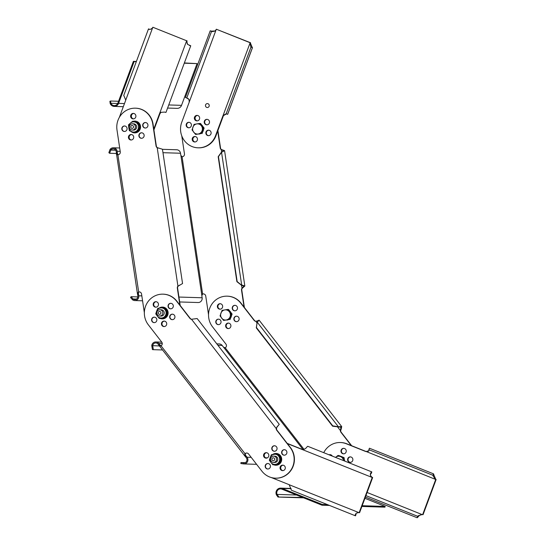 <?xml version="1.0" encoding="UTF-8"?>
<svg xmlns="http://www.w3.org/2000/svg" width="545" height="545" viewBox="0 0 545 545"><rect width="100%" height="100%" fill="white"/><g stroke="black" fill="none" stroke-linecap="round" stroke-linejoin="round"><path stroke-width="0.82" d="M422.682 514.541C420.808 514.494 419.269 515.291 418.056 516.933L418.24 515.754L422.252 514.528A3.529 3.393 91.8 0 1 422.634 514.657L435.707 479.505A3.529 3.393 91.8 0 1 435.346 479.328L435.775 479.341A3.529 3.393 -88.2 0 0 436.136 479.518L423.063 514.671L422.634 514.657M368.767 450.817L369.04 450.245C368.74 451.355 367.637 451.764 365.715 451.492A3.529 3.393 91.8 0 1 365.334 451.362L346.334 443.766A18.83 18.108 -88.2 0 0 340.387 442.52A18.83 18.108 -88.2 0 0 323.737 452.684M347.771 458.645A2.745 2.643 91.8 0 1 350.319 456.88A2.745 2.643 91.8 0 1 352.697 460.614A2.745 2.643 91.8 0 1 350.149 462.371A2.745 2.643 91.8 0 1 347.771 458.645M329.064 454.816A2.745 2.643 91.8 0 1 332.273 456.097M341.15 450.102A2.745 2.643 91.8 0 1 343.697 448.344A2.745 2.643 91.8 0 1 346.075 452.071A2.745 2.643 91.8 0 1 343.527 453.835A2.745 2.643 91.8 0 1 341.15 450.102M421.823 514.453L367.098 492.476M418.24 515.754A3.141 0.811 -68.2 0 1 417.627 516.292L417.136 517.75A4.707 1.219 111.8 0 0 418.056 516.933M417.136 517.75L365.388 497.06M365.927 495.623L417.627 516.292M340.387 442.52L340.816 442.533A18.83 18.108 91.8 0 1 346.763 443.78L365.763 451.376A3.529 3.393 -88.2 0 0 366.145 451.505L368.808 450.763M350.537 456.901A2.745 2.643 -88.2 0 0 350.367 462.371M330.243 454.673A2.745 2.643 -88.2 0 0 329.303 454.911A2.745 2.643 91.8 0 1 330.243 454.673M343.909 448.358A2.745 2.643 -88.2 0 0 343.738 453.828M435.707 479.505L436.136 479.518M366.145 451.505L435.346 479.328L433.077 475.853L433.772 474.688L435.775 479.341M432.88 475.281L368.836 449.673L369.435 448.222L433.473 473.83L432.88 475.281A3.141 0.811 -68.2 0 1 433.077 475.853M369.04 450.245A3.141 0.811 111.8 0 0 368.836 449.673M433.772 474.688A4.707 1.219 111.8 0 0 433.473 473.83M372.221 477.522A3.529 3.393 91.8 0 1 371.86 477.352L372.29 477.366A3.529 3.393 -88.2 0 0 372.651 477.536L359.577 512.688L359.148 512.675L372.221 477.522L372.651 477.536M287.195 443.364L302.277 449.393A3.529 3.393 -88.2 0 0 302.659 449.523L302.775 449.543M283.1 465.178A2.745 2.643 -88.2 0 0 282.93 470.621M266.621 452.704A2.745 2.643 -88.2 0 0 266.457 458.147M370.716 473.905A3.141 0.811 -68.2 0 1 371.329 473.36L371.813 471.909L307.775 446.3A4.707 1.219 -68.2 0 0 306.855 447.118C305.609 448.78 304.069 449.577 302.23 449.509L371.86 477.352C370.273 476.017 369.953 474.477 370.893 472.726L370.716 473.905C370.13 475.097 370.655 476.248 372.29 477.366M371.813 471.909A4.707 1.219 111.8 0 0 370.893 472.726M302.468 449.536L302.23 449.509A3.529 3.393 91.8 0 1 301.848 449.38L287.372 443.596M302.659 449.523L302.23 449.509M356.089 513.301L355.183 514.971L356.157 513.233L358.767 512.552A3.529 3.393 91.8 0 1 359.148 512.675M271.206 477.509L288.775 484.532A3.529 3.393 91.8 0 1 289.143 484.709L291.139 489.369A4.707 1.219 -68.2 0 0 291.439 490.221L355.483 515.829L356.076 514.378A3.141 0.811 -68.2 0 1 355.878 513.806M282.719 470.635A2.745 2.643 91.8 0 1 280.471 466.915A2.745 2.643 91.8 0 1 282.889 465.151A2.745 2.643 -88.2 0 0 280.879 469.627A2.745 2.643 -88.2 0 0 282.719 470.635M266.239 458.161A2.745 2.643 91.8 0 1 263.998 454.435A2.745 2.643 91.8 0 1 266.41 452.677A2.745 2.643 -88.2 0 0 264.4 457.146A2.745 2.643 -88.2 0 0 266.239 458.161M355.183 514.971A4.707 1.219 111.8 0 0 355.483 515.829M208.04 103.727A1.962 1.887 91.8 0 1 209.117 106.261A1.962 1.887 91.8 0 1 206.678 107.392A1.962 1.887 91.8 0 1 205.594 104.851A1.962 1.887 91.8 0 1 208.04 103.727M250.121 42.735L250.55 42.748A3.529 3.393 -88.2 0 0 250.428 43.15L249.998 43.137A3.529 3.393 91.8 0 1 250.121 42.735L216.345 29.232A3.529 3.393 91.8 0 1 216.174 29.607L214.968 31.051L212.489 31.603L211.617 31.16L215.084 30.956M186.765 98.025L185.423 97.466L210.207 30.82L211.549 31.378L186.765 98.025L188.992 99.435L189.231 102.072A3.529 3.393 91.8 0 1 189.108 102.467L181.751 122.243A18.83 18.108 -88.2 0 0 192.106 146.571A18.83 18.108 -88.2 0 0 198.053 147.818A18.83 18.108 -88.2 0 0 215.534 135.746L222.885 115.976A3.529 3.393 91.8 0 1 223.048 115.595L226.202 113.707M205.915 124.648A2.745 2.643 91.8 0 1 206.957 119.341A2.745 2.643 91.8 0 1 209.457 122.625A2.745 2.643 91.8 0 1 205.915 124.648M196.064 120.711A2.745 2.643 91.8 0 1 197.106 115.397A2.745 2.643 91.8 0 1 199.606 118.687A2.745 2.643 91.8 0 1 196.064 120.711M193.877 141.809A2.745 2.643 91.8 0 1 194.912 136.502A2.745 2.643 91.8 0 1 197.419 139.786A2.745 2.643 91.8 0 1 193.877 141.809M207.543 135.494A2.745 2.643 91.8 0 1 208.578 130.187A2.745 2.643 91.8 0 1 211.078 133.477A2.745 2.643 91.8 0 1 207.543 135.494M187.834 127.619A2.745 2.643 91.8 0 1 188.877 122.312A2.745 2.643 91.8 0 1 191.377 125.595A2.745 2.643 91.8 0 1 187.834 127.619M250.428 43.15L252.212 47.395L250.829 46.931L249.998 43.137L223.048 115.595L223.484 115.608A3.529 3.393 -88.2 0 0 223.314 115.99L215.963 135.76A18.83 18.108 91.8 0 1 198.482 147.831L198.053 147.818M250.829 46.931L252.41 47.694A4.707 0.429 20.4 0 0 252.471 47.653A4.707 0.429 20.4 0 0 252.212 47.395M252.41 47.694L227.626 114.341L226.175 113.782L250.959 47.136M226.461 113.891L223.484 115.608M252.471 47.653L227.687 114.3A4.707 0.429 -159.6 0 1 227.626 114.341M250.55 42.748L216.345 29.232M207.168 119.355A2.745 2.643 -88.2 0 0 206.998 124.825M197.317 115.417A2.745 2.643 -88.2 0 0 197.147 120.888A2.745 2.643 91.8 0 1 197.317 115.417M195.13 136.516A2.745 2.643 -88.2 0 0 194.96 141.986A2.745 2.643 91.8 0 1 195.13 136.516M208.796 130.207A2.745 2.643 -88.2 0 0 208.626 135.678M189.088 122.325A2.745 2.643 -88.2 0 0 188.917 127.796M211.549 31.378L212.489 31.603M211.617 31.16A4.707 0.429 20.4 0 0 210.207 30.82M188.992 99.435L187.759 98.27M153.922 129.894L159.828 114.007A3.529 3.393 -88.2 0 1 159.998 113.626L161.082 112.277M187.064 40.773A3.529 3.393 -88.2 0 0 186.942 41.168L186.513 41.154A3.529 3.393 91.8 0 1 186.635 40.759L152.859 27.25L186.635 40.759M133.695 113.449A2.745 2.643 -88.2 0 0 133.525 118.885M131.508 134.547A2.745 2.643 -88.2 0 0 131.338 139.99M152.859 27.25A3.529 3.393 91.8 0 1 152.689 27.632C151.319 29.178 150.004 29.703 148.737 29.198L148.989 29.28M148.867 29.246L148.737 29.198A4.707 0.429 20.4 0 1 148.485 28.933A4.707 0.429 20.4 0 1 148.547 28.899L149.725 29.355M148.485 28.933L123.701 95.579A4.707 0.429 -159.6 0 0 123.953 95.845L125.745 100.089A3.529 3.393 91.8 0 1 125.623 100.484L119.321 117.413M153.799 129.056L159.399 113.994A3.529 3.393 91.8 0 1 159.562 113.612L160.932 112.352L164.556 112.079A4.707 0.429 -159.6 0 0 165.966 112.42L190.75 45.773L187.684 44.424L186.513 41.154L159.562 113.612L159.998 113.626M133.314 118.899A2.745 2.643 91.8 0 1 130.929 115.69A2.745 2.643 91.8 0 1 133.484 113.421A2.745 2.643 -88.2 0 0 130.923 116.596A2.745 2.643 -88.2 0 0 133.314 118.899M131.12 140.004A2.745 2.643 91.8 0 1 128.743 136.795A2.745 2.643 91.8 0 1 131.291 134.52A2.745 2.643 -88.2 0 0 128.736 137.694A2.745 2.643 -88.2 0 0 131.12 140.004M186.942 41.168L187.173 43.798L187.684 44.424M189.34 45.433A4.707 0.429 20.4 0 0 190.75 45.773M257.88 321.55L258.323 320.746L255.605 321.278A2.548 2.453 91.8 0 1 254.12 320.371L240.747 303.143A18.83 18.108 -88.2 0 0 227.231 296.167A18.83 18.108 -88.2 0 0 210.431 306.624A18.83 18.108 -88.2 0 0 212.536 326.83L225.903 344.059A2.548 2.453 91.8 0 1 225.255 347.846L223.518 347.131A2.548 0.531 -130 0 1 222.878 346.368L222.169 345.455A4.122 3.965 91.8 0 0 219.206 343.929L216.801 343.854M351.287 445.585L340.959 432.28A2.548 2.453 91.8 0 1 340.421 430.577L340.686 430.584A2.548 2.453 -88.2 0 0 341.225 432.287L351.668 445.742M226.209 327.559A2.745 2.643 91.8 0 1 228.348 323.09A2.745 2.643 91.8 0 1 230.63 327.055A2.745 2.643 91.8 0 1 226.209 327.559M234.439 320.651A2.745 2.643 91.8 0 1 236.578 316.182A2.745 2.643 91.8 0 1 238.86 320.147A2.745 2.643 91.8 0 1 234.439 320.651M217.959 308.177A2.745 2.643 91.8 0 1 220.098 303.701A2.745 2.643 91.8 0 1 222.38 307.666A2.745 2.643 91.8 0 1 217.959 308.177M216.358 323.621A2.745 2.643 91.8 0 1 218.497 319.152A2.745 2.643 91.8 0 1 220.779 323.117A2.745 2.643 91.8 0 1 216.358 323.621M232.81 309.805A2.745 2.643 91.8 0 1 234.956 305.329A2.745 2.643 91.8 0 1 237.232 309.294A2.745 2.643 91.8 0 1 232.81 309.805M227.36 296.167A18.83 18.108 91.8 0 1 227.497 296.173A18.83 18.108 91.8 0 1 241.013 303.149L254.386 320.378A2.548 2.453 -88.2 0 0 255.871 321.291L257.295 321.046M330.379 454.694A2.745 2.643 -88.2 0 0 329.459 454.973M228.484 323.096A2.745 2.643 -88.2 0 0 226.475 327.572A2.745 2.643 -88.2 0 0 228.314 328.581A2.745 2.643 91.8 0 1 225.923 326.271A2.745 2.643 91.8 0 1 228.484 323.096M236.714 316.189A2.745 2.643 -88.2 0 0 234.704 320.658A2.745 2.643 -88.2 0 0 236.544 321.673M220.234 303.708A2.745 2.643 -88.2 0 0 218.225 308.184A2.745 2.643 -88.2 0 0 220.064 309.192A2.745 2.643 91.8 0 1 217.673 306.883A2.745 2.643 91.8 0 1 220.234 303.708M218.634 319.159A2.745 2.643 -88.2 0 0 216.624 323.628A2.745 2.643 -88.2 0 0 218.463 324.643M235.093 305.336A2.745 2.643 -88.2 0 0 233.083 309.812A2.745 2.643 -88.2 0 0 234.915 310.82M337.736 427.123L340.421 430.577L340.666 429.317L341.163 429.126L340.686 430.584M340.666 429.317L340.938 427.212L332.593 426.197L332.757 425.863L338.391 426.769L338.227 427.103M256.927 321.189L259.1 320.147L257.131 322.395L256.436 327.518L332.757 425.863M332.593 426.197L256.279 327.852L257.131 322.395M257.267 322.231L338.391 426.769L341.715 426.606L341.163 429.126M255.871 321.291L256.933 322.994M244.099 462.943L243.642 462.93L243.54 463.904L240.863 463.529L240.965 462.555L243.642 462.93A3.141 3.018 91.8 0 0 246.32 457.834L245.611 456.921A2.548 0.531 50 0 0 244.964 456.158L159.304 345.768A2.548 0.531 50 0 0 158.765 345.005L158.05 344.093A3.141 3.018 91.8 0 0 152.702 345.741L153.37 349.679L162.505 349.958M246.871 453.031A2.548 2.453 -88.2 0 0 245.141 453.842L245.7 455.538L244.964 456.158L244.869 453.828A2.548 2.453 91.8 0 1 248.568 453.971L261.934 471.2A18.83 18.108 -88.2 0 0 275.457 478.176A18.83 18.108 -88.2 0 0 292.249 467.719A18.83 18.108 -88.2 0 0 290.151 447.506L276.778 430.278A2.548 2.453 91.8 0 1 276.233 428.574L276.506 428.581A2.548 2.453 -88.2 0 0 277.044 430.284L290.417 447.513A18.83 18.108 91.8 0 1 292.515 467.726A18.83 18.108 91.8 0 1 275.722 478.183A18.83 18.108 91.8 0 1 275.593 478.176M191.527 319.281L276.233 428.574L276.833 427.117L279.258 424.337L197.161 318.539L191.418 319.281A2.548 2.453 91.8 0 1 189.933 318.369L176.566 301.14A18.83 18.108 -88.2 0 0 163.044 294.164A18.83 18.108 -88.2 0 0 146.251 304.621A18.83 18.108 -88.2 0 0 148.349 324.827L161.722 342.056A2.548 2.453 91.8 0 1 161.075 345.843L159.508 346.102M161.783 342.137L155.829 341.953A4.122 3.965 -88.2 0 1 158.786 343.479L159.494 344.392A2.548 0.531 -130 0 1 160.032 345.155L160.285 345.503M160.489 345.734L160.032 345.155L161.34 345.85M160.032 345.155L159.304 345.768M155.829 341.953A4.122 3.965 -88.2 0 0 151.762 345.639L159.406 345.946M153.37 349.679L152.43 349.577L151.762 345.639M243.54 463.904A4.122 3.965 -88.2 0 0 247.055 457.221L246.34 456.301A2.548 0.531 -130 0 0 245.7 455.538L245.175 454.864M245.386 455.164L245.7 455.538M245.141 453.842L161.075 345.843M276.478 446.777A2.745 2.643 91.8 0 1 274.333 451.246A2.745 2.643 91.8 0 1 272.057 447.281A2.745 2.643 91.8 0 1 276.478 446.777M284.728 466.166A2.745 2.643 91.8 0 1 282.583 470.635A2.745 2.643 91.8 0 1 280.307 466.67A2.745 2.643 91.8 0 1 284.728 466.166M269.87 464.538A2.745 2.643 91.8 0 1 267.731 469.007A2.745 2.643 91.8 0 1 265.449 465.042A2.745 2.643 91.8 0 1 269.87 464.538M286.329 450.715A2.745 2.643 91.8 0 1 284.183 455.191A2.745 2.643 91.8 0 1 281.908 451.226A2.745 2.643 91.8 0 1 286.329 450.715M268.249 453.685A2.745 2.643 91.8 0 1 266.103 458.161A2.745 2.643 91.8 0 1 263.828 454.196A2.745 2.643 91.8 0 1 268.249 453.685M170.251 318.648A2.745 2.643 91.8 0 1 172.397 314.179A2.745 2.643 91.8 0 1 174.672 318.144A2.745 2.643 91.8 0 1 170.251 318.648M153.772 306.174A2.745 2.643 91.8 0 1 155.918 301.698A2.745 2.643 91.8 0 1 158.193 305.663A2.745 2.643 91.8 0 1 153.772 306.174M152.171 321.618A2.745 2.643 91.8 0 1 154.317 317.149A2.745 2.643 91.8 0 1 156.592 321.114A2.745 2.643 91.8 0 1 152.171 321.618M168.63 307.802A2.745 2.643 91.8 0 1 170.769 303.327A2.745 2.643 91.8 0 1 173.051 307.291A2.745 2.643 91.8 0 1 168.63 307.802M162.022 325.556A2.745 2.643 91.8 0 1 164.168 321.087A2.745 2.643 91.8 0 1 166.443 325.052A2.745 2.643 91.8 0 1 162.022 325.556M278.556 425.182L276.846 427.328L276.506 428.581M163.18 294.164A18.83 18.108 91.8 0 1 163.316 294.171A18.83 18.108 91.8 0 1 176.832 301.147L190.205 318.375A2.548 2.453 -88.2 0 0 191.663 319.281M274.639 445.769A2.745 2.643 -88.2 0 0 272.629 450.238A2.745 2.643 -88.2 0 0 274.469 451.246M268.031 463.522A2.745 2.643 -88.2 0 0 266.028 467.998A2.745 2.643 -88.2 0 0 267.861 469.007M284.49 449.707A2.745 2.643 -88.2 0 0 282.48 454.176A2.745 2.643 -88.2 0 0 284.32 455.191M172.527 314.186A2.745 2.643 -88.2 0 0 170.524 318.655A2.745 2.643 -88.2 0 0 172.356 319.67M156.054 301.705A2.745 2.643 -88.2 0 0 154.044 306.181A2.745 2.643 -88.2 0 0 155.884 307.189A2.745 2.643 91.8 0 1 153.492 304.88A2.745 2.643 91.8 0 1 156.054 301.705M154.446 317.156A2.745 2.643 -88.2 0 0 152.443 321.625A2.745 2.643 -88.2 0 0 154.276 322.64M170.905 303.333A2.745 2.643 -88.2 0 0 168.895 307.809A2.745 2.643 -88.2 0 0 170.735 308.817M164.304 321.094A2.745 2.643 -88.2 0 0 162.294 325.569A2.745 2.643 -88.2 0 0 164.127 326.578A2.745 2.643 91.8 0 1 161.742 324.268A2.745 2.643 91.8 0 1 164.304 321.094M240.965 462.555L245.175 462.685M203.53 293.898A2.548 2.453 -88.2 0 0 202.876 294.007L202.611 294A2.548 2.453 91.8 0 1 205.738 296.037L208.531 314.717M181.764 135.855L184.455 153.84A2.548 2.453 91.8 0 1 182.071 156.783L182.323 156.797M244.058 307.067L241.53 290.158A2.548 2.453 91.8 0 1 241.878 288.4L243.86 286.173L241.203 285.042L236.891 281.663L218.184 156.701L221.338 152.321L223.593 150.767L221.093 149.521A2.548 2.453 91.8 0 1 220.241 147.968L217.714 131.052M241.381 285.062L242.144 288.407A2.548 2.453 -88.2 0 0 241.796 290.165L244.392 307.496M217.905 130.541L220.514 147.974A2.548 2.453 -88.2 0 0 221.359 149.534L224.567 150.624L221.604 152.232L218.45 156.613L237.157 281.574L241.415 285.069M228.621 323.11A2.745 2.643 -88.2 0 0 228.45 328.574M220.371 303.722A2.745 2.643 -88.2 0 0 220.2 309.185M195.26 136.536A2.745 2.643 -88.2 0 0 195.09 141.979M197.453 115.438A2.745 2.643 -88.2 0 0 197.283 120.874M242.689 287.46L243.247 287.419L242.144 288.407M222.135 150.134L222.694 150.093M221.536 152.239L241.68 284.981L244.834 286.023L243.247 287.419M221.359 149.534L221.502 152.253M179.68 301.957L198.101 302.529A4.122 3.965 91.8 0 0 202.141 297.768L201.963 296.609A2.548 0.688 -99.3 0 1 201.875 295.642L202.611 294L182.071 156.783L180.879 155.38A2.548 0.688 -99.3 0 1 180.681 154.405L180.511 153.24A4.122 3.965 91.8 0 0 176.723 149.766L162.464 149.323M202.876 294.007L202.277 294.239M136.468 299.082L133.069 298.973L132.51 299.77L130.534 297.495L131.093 296.698L133.069 298.973A3.141 3.018 91.8 0 0 137.831 295.949L137.653 294.784A2.548 0.688 80.7 0 0 137.456 293.816L116.46 153.547A2.548 0.688 80.7 0 0 116.371 152.58L116.194 151.421A3.141 3.018 91.8 0 0 110.778 150.066L109.627 153.274L116.46 153.486M139.343 291.895A2.548 2.453 -88.2 0 0 138.689 292.004L138.389 293.66L137.456 293.816L138.423 291.997A2.548 2.453 91.8 0 1 141.557 294.041L144.35 312.714M179.877 305.071L177.343 288.155A2.548 2.453 91.8 0 1 177.69 286.397L182.555 283.543L162.451 149.228L156.905 147.518A2.548 2.453 91.8 0 1 156.061 145.965L152.784 124.062A18.83 18.108 -88.2 0 0 135.473 108.183A18.83 18.108 -88.2 0 0 116.991 129.942L120.268 151.837A2.548 2.453 91.8 0 1 117.883 154.787L117.883 154.787C116.616 154.746 116.146 154.33 116.46 153.547L117.393 153.397L117.448 153.956M119.696 147.988L113.346 147.79A4.122 3.965 -88.2 0 1 117.127 151.265L117.304 152.43A2.548 0.688 -99.3 0 1 117.393 153.397L118.156 154.794M113.346 147.79A4.122 3.965 -88.2 0 0 110.015 149.487L110.778 150.066L115.765 150.222M109.627 153.274L108.864 152.695L110.015 149.487M132.51 299.77A4.122 3.965 -88.2 0 0 138.764 295.792L138.587 294.634A2.548 0.688 -99.3 0 0 138.389 293.66L138.246 292.692M138.273 293.087L138.389 293.66M138.689 292.004L117.883 154.787M138.9 135.971A2.745 2.643 91.8 0 1 141.598 132.796A2.745 2.643 91.8 0 1 144.125 135.112A2.745 2.643 91.8 0 1 141.428 138.287A2.745 2.643 91.8 0 1 138.9 135.971M130.65 116.582A2.745 2.643 91.8 0 1 133.348 113.408A2.745 2.643 91.8 0 1 135.875 115.724A2.745 2.643 91.8 0 1 133.178 118.899A2.745 2.643 91.8 0 1 130.65 116.582M121.842 129.151A2.745 2.643 91.8 0 1 124.533 125.977A2.745 2.643 91.8 0 1 127.06 128.293A2.745 2.643 91.8 0 1 124.362 131.468A2.745 2.643 91.8 0 1 121.842 129.151M142.715 125.718A2.745 2.643 91.8 0 1 145.413 122.543A2.745 2.643 91.8 0 1 147.933 124.86A2.745 2.643 91.8 0 1 145.243 128.034A2.745 2.643 91.8 0 1 142.715 125.718M128.463 137.687A2.745 2.643 91.8 0 1 131.161 134.513A2.745 2.643 91.8 0 1 133.682 136.829A2.745 2.643 91.8 0 1 130.991 140.004A2.745 2.643 91.8 0 1 128.463 137.687M135.61 108.189A18.83 18.108 91.8 0 1 135.746 108.189A18.83 18.108 91.8 0 1 153.05 124.076L156.326 145.971A2.548 2.453 -88.2 0 0 157.178 147.531L177.963 286.404A2.548 2.453 -88.2 0 0 177.609 288.162L180.204 305.493M179.305 285.26L177.963 286.404M157.178 147.531L158.316 148.145M164.433 321.107A2.745 2.643 -88.2 0 0 164.263 326.571M156.183 301.719A2.745 2.643 -88.2 0 0 156.013 307.182M141.734 132.803A2.745 2.643 -88.2 0 0 139.173 135.977A2.745 2.643 -88.2 0 0 141.564 138.287M124.669 125.984A2.745 2.643 -88.2 0 0 122.107 129.158A2.745 2.643 -88.2 0 0 124.498 131.468M145.549 122.55A2.745 2.643 -88.2 0 0 142.988 125.725A2.745 2.643 -88.2 0 0 145.372 128.034M131.093 296.698L137.831 296.909M303.599 497.844L277.998 497.047L302.673 497.476M322 505.201L322.272 504.466L282.16 488.429A4.707 4.53 -88.2 0 0 276.383 494.737L277.071 494.417A3.924 3.774 91.8 0 1 281.888 489.158L322 505.201L329.487 505.433M277.132 494.553L278.693 496.727M277.998 497.047L276.438 494.874M364.925 498.314L385.22 506.434L384.947 507.163L361.9 506.448M322.272 504.466L327.477 504.629M362.173 505.712L385.22 506.434M118.558 101.268L110.574 101.016L109.886 101.336L110.213 103.605A4.707 4.53 -88.2 0 0 118.578 103.38L134.104 61.64L133.396 61.353L117.877 103.1A3.924 3.774 91.8 0 1 110.908 103.284L110.158 103.468M110.574 101.016L110.846 103.148M184.36 62.948L197.052 63.602L181.526 105.342A4.707 4.53 91.8 0 1 177.159 108.36L167.581 108.06M197.052 63.602L184.265 63.2M136.298 61.708L134.104 61.64M136.393 61.449L133.396 61.353M229.772 311.052A5.103 4.905 91.8 0 1 230.998 312.626M231.496 315.712A5.103 4.905 91.8 0 1 230.712 317.824M227.871 319.922A5.103 4.905 91.8 0 1 226.911 320.079M229.179 319.534L223.586 320.446L220.03 315.875L222.074 310.377L224.751 309.914L227.674 309.458L231.223 314.036L229.179 319.534L223.586 320.446M231.223 314.036L232.109 314.063L230.065 319.561M232.109 314.063L228.559 309.485L227.674 309.458M220.929 313.123A5.103 4.905 -88.2 0 0 226.257 319.983A5.103 4.905 -88.2 0 0 229.322 311.74A5.103 4.905 -88.2 0 0 220.929 313.123M344.345 459.428A5.103 4.905 91.8 0 1 344.692 461.063M340.952 456.383A5.103 4.905 91.8 0 1 342.151 456.86M337.914 455.491L340.427 456.546A5.103 4.905 -88.2 0 0 335.516 457.398L337.914 455.491L338.799 455.518L344.079 457.637L344.583 461.022M343.193 457.602L343.507 460.511A5.103 4.905 -88.2 0 0 340.427 456.546L344.079 457.637M201.773 125.064A5.103 4.905 91.8 0 1 202.999 126.638M203.496 129.724A5.103 4.905 91.8 0 1 202.713 131.829M199.872 133.927A5.103 4.905 91.8 0 1 198.911 134.084M201.18 133.539L195.58 134.458L192.031 129.88L194.075 124.383L196.752 123.919L199.674 123.463L203.224 128.041L201.18 133.539L195.58 134.458M203.224 128.041L204.109 128.068L202.066 133.566M204.109 128.068L200.553 123.49L199.674 123.463M192.93 127.128A5.103 4.905 -88.2 0 0 198.257 133.995A5.103 4.905 -88.2 0 0 201.323 125.752A5.103 4.905 -88.2 0 0 192.93 127.128M158.731 315.828A3.141 3.018 -88.2 0 0 162.778 313.518A3.141 3.018 -88.2 0 0 159.923 309.764A3.141 3.018 -88.2 0 0 158.731 315.828M160.06 311.536A1.451 1.397 -88.2 0 0 158.254 312.374A1.451 1.397 -88.2 0 0 159.051 314.247A1.451 1.397 -88.2 0 0 160.864 313.416A1.451 1.397 -88.2 0 0 160.06 311.536M275.463 461.717A3.141 3.018 -88.2 0 0 273.665 456.138A3.141 3.018 -88.2 0 0 270.708 460.28A3.141 3.018 -88.2 0 0 275.463 461.717M272.425 458.141A1.451 1.397 -88.2 0 0 272.214 460.184A1.451 1.397 -88.2 0 0 274.183 460.396A1.451 1.397 -88.2 0 0 274.394 458.352A1.451 1.397 -88.2 0 0 272.425 458.141M130.064 128.899A3.141 3.018 -88.2 0 0 135.112 128.32A3.141 3.018 -88.2 0 0 132.51 123.79A3.141 3.018 -88.2 0 0 130.064 128.899M133.239 126.004A1.451 1.397 -88.2 0 0 131.27 125.793A1.451 1.397 -88.2 0 0 131.059 127.837A1.451 1.397 -88.2 0 0 133.028 128.048A1.451 1.397 -88.2 0 0 133.239 126.004M162.553 307.101A5.886 5.661 91.8 0 1 162.907 307.114L163.057 307.128A5.886 5.661 91.8 0 1 165.312 307.891L165.442 307.973A5.886 5.661 91.8 0 1 167.145 309.676L167.233 309.812A5.886 5.661 91.8 0 1 168.058 312.115L168.078 312.271A5.886 5.661 91.8 0 1 167.86 314.731L167.812 314.881A5.886 5.661 91.8 0 1 166.586 316.992L166.484 317.108A5.886 5.661 91.8 0 1 164.501 318.464L164.358 318.518A5.886 5.661 91.8 0 1 162.185 318.859M160.21 318.457A5.886 5.661 -88.2 0 0 161.688 318.832L161.749 318.219L161.688 318.832M160.428 307.911L160.244 307.496A5.886 5.661 -88.2 0 0 159.072 308.143M162.73 307.55L162.737 307.108A5.886 5.661 -88.2 0 0 160.38 307.441L160.537 307.891M162.737 307.108L162.839 307.53M164.931 308.32L165.135 307.884A5.886 5.661 -88.2 0 0 162.887 307.121M166.395 310.146L166.974 309.676A5.886 5.661 -88.2 0 0 165.264 307.966L165.006 308.409M167.731 312.149L167.887 312.115A5.886 5.661 -88.2 0 0 167.056 309.805L166.443 310.214M166.961 314.54L167.683 314.724A5.886 5.661 -88.2 0 0 167.908 312.265L167.69 312.292M166.089 316.706L166.416 316.986A5.886 5.661 -88.2 0 0 167.642 314.874L166.927 314.622M166.314 317.101L166.041 316.822L166.314 317.101A5.886 5.661 -88.2 0 1 164.331 318.457L163.963 317.858L164.229 318.518M164.059 317.844L164.331 318.457M161.845 318.205L161.838 318.845A5.886 5.661 -88.2 0 0 164.188 318.512M167.683 314.874L166.927 314.615M276.138 453.467A5.886 5.661 91.8 0 1 276.492 453.488L276.642 453.501A5.886 5.661 91.8 0 1 278.897 454.264L279.026 454.346A5.886 5.661 91.8 0 1 280.729 456.049L280.818 456.179A5.886 5.661 91.8 0 1 281.642 458.488L281.663 458.645A5.886 5.661 91.8 0 1 281.445 461.097L281.397 461.247A5.886 5.661 91.8 0 1 280.171 463.366L280.069 463.475A5.886 5.661 91.8 0 1 278.086 464.837L277.943 464.892A5.886 5.661 91.8 0 1 275.77 465.232M274.012 454.285L273.828 453.862A5.886 5.661 -88.2 0 0 272.657 454.51M276.315 453.917L276.322 453.481A5.886 5.661 -88.2 0 0 273.965 453.808L274.121 454.264M276.322 453.481L276.424 453.903M278.515 454.687L278.72 454.257A5.886 5.661 -88.2 0 0 276.472 453.494M278.72 454.257L278.59 454.775M279.98 456.512L280.559 456.042A5.886 5.661 -88.2 0 0 278.849 454.339M281.315 458.515L281.472 458.481A5.886 5.661 -88.2 0 0 280.641 456.172L280.028 456.581M280.546 460.906L281.268 461.09A5.886 5.661 -88.2 0 0 281.493 458.638L281.274 458.665M281.227 461.24L280.512 460.988L281.227 461.24A5.886 5.661 -88.2 0 1 280.001 463.359L279.626 463.195L279.939 463.475M277.643 464.217L277.916 464.831A5.886 5.661 -88.2 0 0 279.898 463.475M275.429 464.578L275.423 465.212A5.886 5.661 -88.2 0 0 277.773 464.885L277.548 464.231M273.794 464.824A5.886 5.661 -88.2 0 0 275.273 465.198L275.334 464.592M275.314 465.198L275.354 464.585M277.814 464.885L277.569 464.224M131.985 121.848A5.886 5.661 -88.2 0 0 130.998 122.57L131.032 122.618M134.983 121.119A5.886 5.661 91.8 0 1 135.753 121.188L135.903 121.215A5.886 5.661 91.8 0 1 138.096 122.148L138.219 122.243A5.886 5.661 91.8 0 1 139.799 124.076L139.874 124.212A5.886 5.661 91.8 0 1 140.535 126.576L140.542 126.733A5.886 5.661 91.8 0 1 140.147 129.165L140.085 129.308A5.886 5.661 91.8 0 1 138.716 131.325L138.607 131.434A5.886 5.661 91.8 0 1 136.529 132.633L136.386 132.673A5.886 5.661 91.8 0 1 134.615 132.885M135.528 121.862L135.582 121.181A5.886 5.661 -88.2 0 0 133.777 121.201M135.582 121.181L135.61 121.896M137.606 122.7L137.926 122.141A5.886 5.661 -88.2 0 0 135.732 121.208M137.926 122.141L137.701 122.734M139.227 124.342L139.629 124.069A5.886 5.661 -88.2 0 0 138.048 122.237M139.629 126.678L140.358 126.569A5.886 5.661 -88.2 0 0 139.704 124.206L139.254 124.458M139.861 129.124L139.976 129.158A5.886 5.661 -88.2 0 0 140.372 126.726L139.643 126.76M139.915 129.308L139.915 129.308A5.886 5.661 -88.2 0 1 138.546 131.325L137.94 130.841L138.478 131.427M138.008 130.786L138.546 131.325M136.216 132.231L136.359 132.626A5.886 5.661 -88.2 0 0 138.437 131.427M133.872 132.503L133.845 132.817A5.886 5.661 -88.2 0 0 136.216 132.667L136.121 132.312M131.631 131.631L131.508 131.856A5.886 5.661 -88.2 0 0 133.695 132.789L133.757 132.455M130.855 131.311A5.886 5.661 -88.2 0 0 131.386 131.767L131.508 131.583M136.257 132.673L136.141 132.292M157.389 316.154L155.741 313.866L156.64 311.113A5.103 4.905 -88.2 0 0 161.967 317.98L165.714 317.551L159.29 318.444L157.389 316.154M159.29 318.444L161.967 317.98A5.103 4.905 -88.2 0 0 165.033 309.737A5.103 4.905 -88.2 0 0 156.64 311.113L157.784 308.368L164.202 307.475L167.758 312.053L166.934 312.026L164.89 317.524M159.923 309.764L161.306 309.805A3.141 3.018 91.8 0 1 164.025 314.07A3.141 3.018 91.8 0 1 161.116 316.08L159.726 316.039M163.377 307.448L166.934 312.026M165.714 317.551L167.758 312.053M134.635 132.789L131.87 131.727A5.103 4.905 -88.2 0 1 128.797 127.762L128.484 124.86L130.562 123A5.103 4.905 -88.2 0 0 128.797 127.762L129.356 130.677L131.87 131.727A5.103 4.905 -88.2 0 0 136.72 130.929L134.635 132.789L135.46 132.81L139.874 129.111L139.05 129.083L136.72 130.929A5.103 4.905 -88.2 0 0 138.484 126.167L138.178 123.265L132.898 121.154L139.002 123.293L139.874 129.111M139.002 123.293L138.178 123.265M139.05 129.083L138.484 126.167A5.103 4.905 -88.2 0 0 130.562 123L132.898 121.154M132.51 123.79L133.736 123.831A3.141 3.018 91.8 0 1 136.625 126.474A3.141 3.018 91.8 0 1 133.545 130.105L132.319 130.064M270.974 462.521L269.325 460.239L270.225 457.487A5.103 4.905 -88.2 0 0 275.552 464.354L279.299 463.918L272.875 464.817L270.974 462.521M272.875 464.817L275.552 464.354A5.103 4.905 -88.2 0 0 278.618 456.104A5.103 4.905 -88.2 0 0 270.225 457.487L271.369 454.741L277.793 453.849L281.343 458.427L280.518 458.399L278.475 463.897M273.665 456.138L274.891 456.179A3.141 3.018 91.8 0 1 277.609 460.436A3.141 3.018 91.8 0 1 274.7 462.453L273.474 462.412M276.962 453.822L280.518 458.399M279.299 463.918L281.343 458.427M365.763 451.376L365.334 451.362M346.334 443.766L346.763 443.78M302.277 449.393L301.848 449.38M358.767 512.552L289.143 484.709M189.231 102.072L216.174 29.607M222.885 115.976L223.314 115.99M215.963 135.76L215.534 135.746M125.745 100.089L152.689 27.632M159.399 113.994L159.828 114.007M304.015 449.332L225.255 347.846M159.494 344.392L158.765 345.005M158.786 343.479L162.26 343.588M217.946 345.319L222.169 345.455M223.518 347.131L302.993 449.543M267.397 457.855L265.531 457.793M251.191 457.35L247.055 457.221M245.611 456.921L246.34 456.301M117.304 152.43L116.371 152.58M117.536 154.317L117.393 153.397M117.127 151.265L120.2 151.36M162.969 152.695L180.511 153.24M180.879 155.38L201.875 295.642M202.141 297.768L178.944 297.045M141.829 295.887L138.764 295.792M137.653 294.784L138.587 294.634M277.071 494.417L296.548 495.024M282.16 488.429L291.064 488.708M117.7 103.502L110.908 103.284M181.526 105.342L168.746 104.947M124.478 103.564L118.578 103.38M341.715 426.606L259.1 320.147M256.606 464.326L243.84 463.924M244.834 286.023L224.567 150.624M179.496 285.178L179.155 285.335M142.565 300.799L134.717 300.554M291.03 488.443L280.668 488.116M114.212 106.398L123.313 106.684"/></g></svg>
